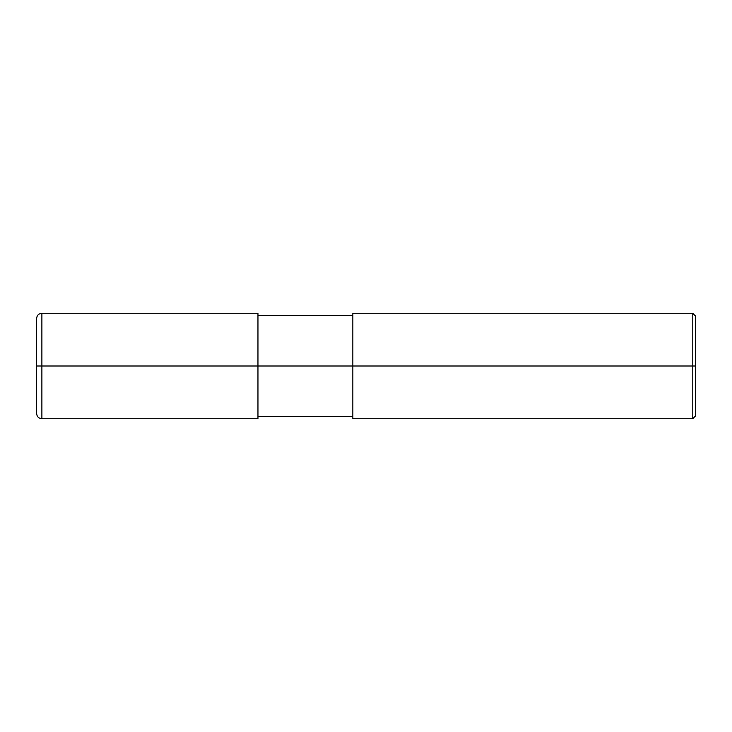 <?xml version="1.0" encoding="UTF-8"?>
<svg xmlns="http://www.w3.org/2000/svg" width="732" height="732" viewBox="0 0 732 732"><rect width="100%" height="100%" fill="white"/><g stroke="black" fill="none" stroke-linecap="round" stroke-linejoin="round"><path stroke-width="1.1" d="M695.4 366L695.4 416.069L695.4 315.931L695.4 366L692.765 366L692.765 313.296L692.765 366L257.957 366L257.957 313.296L257.957 366L41.87 366L41.87 313.296L41.87 366L36.6 366L36.6 318.749L36.6 413.251L36.6 366L41.87 366L41.87 313.296L41.87 418.704L41.87 366L41.87 418.704L41.87 366L257.957 366L257.957 418.704L257.957 366L257.957 418.704L257.957 366L352.824 366L352.824 313.296L352.824 418.704L352.824 366L692.765 366L692.765 313.296L692.765 418.704L692.765 366L692.765 418.704L692.765 366L695.4 366L695.4 416.069L695.4 366M36.6 318.749L36.6 318.566C36.911 315.364 38.668 313.607 41.87 313.296L257.957 313.296M36.6 413.251L36.6 318.566M257.957 315.401L352.824 315.401M352.824 313.296L692.765 313.296L695.4 315.931M257.957 418.704L41.87 418.704C38.668 418.393 36.911 416.636 36.6 413.434M257.957 416.6L352.824 416.6M352.824 418.704L692.765 418.704L695.4 416.069"/></g></svg>

